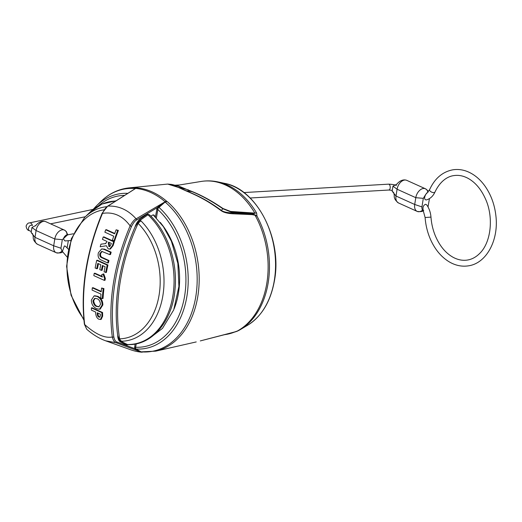 <?xml version="1.0" encoding="UTF-8"?>
<svg xmlns="http://www.w3.org/2000/svg" width="522" height="522" viewBox="0 0 522 522"><rect width="100%" height="100%" fill="white"/><g stroke="black" fill="none" stroke-linecap="round" stroke-linejoin="round"><path stroke-width="0.78" d="M238.678 330.511A77.843 55.045 -99.2 0 0 240.309 329.591L236.427 331.503A78.196 55.293 -99.2 0 0 266.873 282.904A78.196 55.293 -99.2 0 0 255.049 215.227L257 216.147L256.609 213.009A77.139 54.549 -99.2 0 0 218.065 181.937C212.421 180.71 206.797 180.547 201.192 181.447L176.123 185.519M247.611 325.258C261.887 316.26 270.879 301.161 274.572 279.962C282.232 238.587 256.798 188.997 224.558 183.346A74.613 52.761 80.8 0 1 274.363 280.151A74.613 52.761 80.8 0 1 247.611 325.258L240.309 329.591A77.843 55.045 -99.2 0 0 268.223 282.532A77.843 55.045 -99.2 0 0 257 216.147L255.01 214.823A2.675 1.135 -64.2 0 1 255.049 215.227L252.113 214.633L233.243 213.805C227.703 213.524 223.67 212.48 221.152 210.679C209.028 201.792 200.415 196.905 185.669 190.726L178.224 187.359L167.686 184.077L129.202 187.868A82.796 58.542 -99.2 0 1 136.594 187.796L107.656 206.164A1.07 0.607 57.5 0 1 107.917 206.105L136.17 188.096M167.06 201.583L165.115 202.007A0.803 0.476 43.9 0 1 164.906 201.877L165.715 201.433L167.06 201.583A82.802 58.549 -99.2 0 0 136.568 187.816M142.48 352.122L141.455 352.18A82.848 58.581 80.8 0 1 130.343 349.655L105.633 340.807L116.256 342.784L141.455 352.18M200.291 340.918A2.675 0.62 74.8 0 0 200.317 340.912L236.427 331.503A2.675 0.535 -108.7 0 1 236.368 331.548A2.675 0.535 -108.7 0 1 236.316 331.548M236.414 331.516L237.517 331.098M136.594 187.796L135.426 188.572M155.393 216.976L157.2 207.671L136.744 219.945A1.07 0.581 -121 0 0 136.105 218.835C134.48 219.37 132.484 221.72 130.115 225.869C115.643 260.145 107.382 299.034 112.308 337.01C104.752 338.432 95.539 334.276 84.681 324.54A1.07 0.574 -7 0 1 84.375 324.195L86.743 329.271L84.681 324.54C81.06 293.22 85.216 254.984 102.482 213.4C104.289 209.439 106.096 207.006 107.917 206.105C118.677 205.629 128.073 209.87 136.105 218.835L165.715 201.433M196.226 341.93L155.726 351.149L141.116 351.848A0.803 0.692 -57.3 0 0 140.881 351.848L134.63 348.598L135.041 344.05M141.977 352.167L140.881 351.848M136.744 219.945C135.296 220.441 133.541 222.613 131.485 226.457C117.111 260.511 108.902 299.145 113.803 336.879C114.507 340.063 115.636 341.793 117.182 342.08L134.63 348.598A0.803 0.496 -17.7 0 1 135.629 348.35L135.661 347.267L134.552 347.104M156.372 217.981L158.075 208.2L157.2 207.671L164.906 201.877M158.075 208.2L165.115 202.007A82.332 58.223 -99.2 0 1 195.854 296.222A82.332 58.223 -99.2 0 1 141.116 351.848L136.02 349.035L135.629 348.35M135.426 349.296A0.803 0.626 -62.2 0 1 136.02 349.035A78.404 55.443 80.8 0 0 186.954 295.981A78.404 55.443 80.8 0 0 158.74 207.188A0.803 0.418 53.4 0 1 158.277 206.634M127.851 193.349A78.404 55.443 80.8 0 0 96.394 205.909L100.753 201.636A82.332 58.223 -99.2 0 1 135.309 188.553L131.035 191.333M141.038 220.93A5.344 2.688 -44.8 0 0 138.128 223.357A158.486 103.428 114.8 0 0 119.623 338.85A65.08 46.021 -99.2 0 0 159.145 294.767A65.08 46.021 -99.2 0 0 138.128 223.357C138.271 222.163 137.24 223.351 135.041 226.913C136.562 224.01 138.265 221.785 140.137 220.238L147.974 214.783L149.436 214.777C167.203 231.174 177.682 261.548 175.059 288.777C172.723 320.932 151.948 345.786 127.577 344.598L120.765 341.205L121.77 341.238A67.795 47.939 -99.2 0 0 162.929 295.322A67.795 47.939 -99.2 0 0 141.038 220.93L140.137 220.238A0.803 0.405 55 0 1 139.628 219.442L147.452 213.981L150.003 215.318M155.178 216.754L153.997 215.051L152.939 214.92L150.878 216.18M128.334 344.611L126.468 345.009L120.047 341.714C118.566 340.54 117.776 338.4 117.685 335.294A159.543 104.113 -65.2 0 1 135.041 226.913C136.014 223.892 137.547 221.4 139.628 219.442M136.216 343.828L135.661 347.267A76.453 54.06 80.8 0 0 184.703 295.504A76.453 54.06 80.8 0 0 157.742 209.426L156.633 209.263M147.452 213.981A0.803 0.405 55.1 0 0 147.974 214.783A72.206 51.058 -99.2 0 1 172.912 295.596A72.206 51.058 -99.2 0 1 127.192 344.5A0.803 0.607 -62.9 0 0 126.468 345.009M120.047 341.714A0.803 0.607 -62.7 0 1 120.765 341.205C119.434 340.213 118.403 338.249 117.685 335.294C118.696 338.308 119.342 339.496 119.623 338.85A5.344 3.765 88.5 0 0 121.77 341.238M84.375 324.195C80.434 288.888 86.358 251.898 102.136 213.23L102.482 213.4C113.483 211.625 122.69 215.782 130.115 225.869L131.485 226.457M114.749 233.451L106.41 229.687L105.718 229.797L114.612 233.817A164.241 105.17 -65.7 0 1 116.119 229.804L117.698 230.522A164.241 105.17 114.3 0 0 113.966 240.896L112.38 240.179A164.241 105.17 -65.7 0 1 113.757 236.192L104.863 232.179A164.241 105.17 -65.7 0 1 105.718 229.797M117.698 230.522L118.377 230.411L116.119 229.804M118.377 230.411A166.237 106.449 114.3 0 0 114.67 240.779L113.966 240.896M109.666 249.111L112.4 245.718A164.241 105.17 114.3 0 1 113.685 241.732L103.212 237.001L103.917 236.89L114.396 241.621A166.237 106.449 114.3 0 0 113.117 245.601L110.39 248.994L109.666 249.111L108.158 248.863L106.429 245.738L100.198 246.756A164.241 105.17 114.3 0 1 100.955 244.165L105.816 243.565M104.472 249.144L101.66 248.922L103.741 249.262L110.449 252.289A164.241 105.17 114.3 0 0 109.796 254.632L110.527 254.514A166.237 106.449 114.3 0 1 111.173 252.172L104.472 249.144L103.741 249.262M109.796 254.632L101.751 251.389L99.937 253.542C99.493 255.519 100.028 256.87 101.542 257.6L102.279 257.483C100.766 256.752 100.231 255.395 100.674 253.424L102.129 251.369M102.279 257.483L108.981 260.511A166.237 106.449 114.3 0 0 108.426 262.84L107.689 262.957L100.987 259.936C98.501 258.736 97.627 256.367 98.358 252.831L101.66 248.922M105.653 272.569A164.241 105.17 114.3 0 1 107.199 265.091L96.72 260.361L97.464 260.237L107.943 264.967A166.237 106.449 114.3 0 0 106.397 272.451L104.067 271.851A164.241 105.17 114.3 0 1 105.105 266.696L102.384 265.47A164.241 105.17 114.3 0 0 101.392 270.363L102.136 270.239A166.237 106.449 114.3 0 1 103.036 265.763M98.456 263.695A166.237 106.449 114.3 0 0 97.457 268.66L95.128 268.067A164.241 105.17 114.3 0 1 96.72 260.361M99.48 309.233L100.198 309.115L102.873 304.907C102.775 300.789 101.079 297.925 97.777 296.32L94.821 295.785L94.084 295.909L97.04 296.437C100.381 298.108 102.084 300.966 102.149 305.031L99.48 309.233L96.635 308.704C93.216 307.04 91.448 304.189 91.337 300.143L94.084 295.909M91.402 307.915L92.113 307.797L102.593 312.528A166.237 106.449 114.3 0 0 102.645 316.149L101.144 319.425L98.984 319.255C97.151 318.498 96.041 316.515 95.676 313.311A164.241 105.17 114.3 0 1 95.643 312.052L91.435 310.146A164.241 105.17 114.3 0 1 91.402 307.915L101.881 312.645A164.241 105.17 114.3 0 0 101.947 316.267L100.452 319.536M103.03 274.043L103.774 273.919L105.346 278.396A166.237 106.449 114.3 0 0 105.059 280.249L104.309 280.366L93.829 275.636A164.241 105.17 114.3 0 1 94.201 273.339L102.39 277.032L101.581 274.872L103.03 274.043L104.602 278.52A164.241 105.17 114.3 0 0 104.309 280.366M94.201 273.339L94.945 273.215L102.181 276.484M92.309 287.818A164.241 105.17 114.3 0 0 92.107 290.095L101 294.108A164.241 105.17 114.3 0 0 100.713 297.918L102.299 298.63A164.241 105.17 114.3 0 1 103.193 288.718L101.607 288.007A164.241 105.17 114.3 0 0 101.203 291.831L92.309 287.818L93.053 287.7L101.248 291.4M101.607 288.007L103.93 288.601A166.237 106.449 114.3 0 0 103.03 298.512L102.299 298.63M109.196 242.423A166.237 106.449 114.3 0 0 109.039 242.926L109.94 246.521M100.002 317.063L99.585 316.919C98.501 316.567 97.96 315.268 97.94 313.037M99.154 306.76L97.373 306.342C95.493 305.892 94.254 304.026 93.647 300.744L95.115 298.29M113.803 336.879A1.07 0.561 172.5 0 1 112.308 337.01C113.196 340.54 114.514 342.458 116.256 342.784A1.07 0.809 110.6 0 0 117.182 342.08M103.212 237.001A164.241 105.17 114.3 0 0 102.436 239.37L107.023 241.438A164.241 105.17 114.3 0 0 106.84 242.019L105.294 243.65M105.477 243.617L100.955 244.165M108.857 246.508L109.607 246.658L111.062 244.237A164.241 105.17 114.3 0 1 111.33 243.382L108.609 242.156A164.241 105.17 114.3 0 0 108.328 243.043L108.857 246.508L109.574 246.397M101.542 257.6L108.25 260.628A164.241 105.17 114.3 0 0 107.689 262.957M101.392 270.363L99.806 269.646A164.241 105.17 114.3 0 1 100.798 264.752L97.797 263.401A164.241 105.17 114.3 0 0 96.714 268.778M92.923 300.861C93.536 304.15 94.776 306.016 96.655 306.46L98.808 306.845L100.563 304.313C99.996 301.011 98.775 299.145 96.916 298.701L94.736 298.323L92.923 300.861L93.647 300.744M98.886 317.03L99.702 317.193L100.368 315.712A164.241 105.17 114.3 0 1 100.328 314.166L97.229 312.763A164.241 105.17 114.3 0 0 97.236 313.148C97.262 315.392 97.81 316.684 98.886 317.03L99.585 316.919M113.685 241.732L114.396 241.621M108.25 260.628L108.981 260.511M110.449 252.289L111.173 252.172M107.199 265.091L107.943 264.967M101.881 312.645L102.593 312.528M104.602 278.52L105.346 278.396M103.193 288.718L103.93 288.601M68.349 249.216L65.472 246.253L64.395 245.934L62.366 251.441L67.116 257.007M68.304 240.838L67.129 247.904M62.934 252.022L62.242 251.852L60.944 248.231L62.314 239.67L67.351 235.011M66.496 235.07L66.137 235.083C63.195 237.471 62.888 239.422 65.198 240.929M70.698 240.518L64.989 240.949M67.795 234.978L66.294 231.514L64.428 230.091A8.685 5.559 114.3 0 1 67.044 234.907A8.685 5.559 114.3 0 0 64.428 230.091L64.428 230.091A8.685 5.559 114.3 0 0 54.79 238.991L36.083 230.548A8.685 5.559 -65.7 0 1 45.714 221.648A8.685 5.559 -65.7 0 1 45.721 221.648A8.685 5.559 -65.7 0 1 45.721 221.648C39.391 219.357 34.472 227.311 35.764 225.595M54.79 238.991L53.701 245.79A8.685 5.559 114.3 0 0 56.187 252.72A8.685 5.559 114.3 0 0 56.193 252.72A8.685 5.559 114.3 0 0 61.635 251.421A8.685 5.559 114.3 0 1 56.193 252.72A8.685 5.559 114.3 0 0 56.193 252.72L37.48 244.276A8.685 5.559 -65.7 0 1 34.994 237.347L36.083 230.548A8.685 5.559 -65.7 0 1 45.714 221.648L64.428 230.091A8.685 5.559 114.3 0 0 54.79 238.991L62.314 239.67M32.664 233.856L31.144 232.518L31.953 227.481L35.927 225.413M393.673 192.54L392.152 191.202L392.962 186.165L396.929 184.103M428.294 191.842L427.303 190.204L425.43 188.775A8.685 5.559 114.3 0 1 427.896 192.311A8.685 5.559 114.3 0 0 425.43 188.775A8.685 5.559 114.3 0 0 415.793 197.681L397.085 189.232A8.685 5.559 -65.7 0 1 406.723 180.331L406.723 180.331C400.4 178.048 395.48 185.995 396.766 184.279M423.146 210.314L425.11 217.53L430.97 217.106C430.604 212.454 429.156 208.343 426.644 204.781L425.456 204.278C423.225 205.42 422.5 207.515 423.29 210.555C422.233 210.177 421.789 208.963 421.946 206.914L423.316 198.353L425.932 194.073L426.892 193.401M425.932 194.073C424.099 197.538 424.171 199.502 426.148 199.965L426.448 199.88M429.456 198.595L428.02 206.96M421.946 206.914L414.709 204.474A8.685 5.559 114.3 0 0 417.195 211.41L417.195 211.41A8.685 5.559 114.3 0 0 422.644 210.105M393.249 192.409C393.595 192.07 393.934 193.166 394.267 195.704C393.973 198.138 395.382 200.559 398.488 202.96L398.488 202.96A8.685 5.559 -65.7 0 1 395.996 196.031L392.152 191.202M255.01 214.823L251.519 213.824L232.473 212.917C227.135 212.722 223.423 211.886 221.328 210.399C209.224 201.57 200.559 196.761 185.943 190.687L171.777 184.436L167.686 184.077M233.243 213.805A2.675 1.781 -86.9 0 0 232.473 212.917L231.07 212.049L252.243 213.465C254.364 213.505 255.238 213.387 254.873 213.107A10.688 3.674 -30.7 0 1 256.609 213.009M221.152 210.679L222.822 208.741L231.07 212.049A2.14 1.298 93.6 0 1 230.548 211.43L254.873 213.107A77.504 54.803 -99.2 0 0 201.192 181.447M175.157 185.284L178.746 185.095M177.545 185.865L192.292 191.6C202.06 195.548 212.297 201.185 222.998 208.513L230.548 211.43M253.699 214.796A2.675 1.631 -79.2 0 0 253.379 214.157A10.688 9.618 -120.2 0 0 252.243 213.465L251.519 213.824A2.675 1.834 -88.8 0 1 252.113 214.633M171.777 184.436L179.19 186.269L191.985 191.633C201.792 195.619 212.076 201.322 222.822 208.741L222.998 208.513M155.726 351.149A82.796 58.542 -99.2 0 0 197.858 296.091A82.796 58.542 -99.2 0 0 167.294 201.655M234.587 332.064A2.675 1.305 -105.9 0 0 234.763 332.038A2.675 1.305 -105.9 0 0 234.933 331.966M235.435 331.842L226.052 334.452A77.504 54.803 -99.2 0 0 234.228 332.188M200.317 340.912L233.021 332.507A2.675 1.657 -104.3 0 0 233.249 332.423M164.887 201.544A82.489 58.327 -99.2 0 0 135.837 188.429M106.912 206.679A67.795 47.939 -99.2 0 0 84.623 217.439L89.516 212.65L101.992 204.037L116.158 200.755M115.708 201.048A72.206 51.058 -99.2 0 0 89.516 212.65M160.189 222.352A67.619 47.815 80.8 0 1 174.204 308.626M98.247 205.955A76.453 54.06 80.8 0 1 124.634 195.385M103.982 209.837A65.08 46.021 -99.2 0 0 68.336 251.793A65.08 46.021 -99.2 0 0 83.833 319.079M108.328 243.043L109.039 242.926M112.4 245.718L113.117 245.601M97.04 296.437L97.777 296.32M102.149 305.031L102.873 304.907M101.947 316.267L102.645 316.149M97.236 313.148L97.855 313.05M96.655 306.46L97.373 306.342M32.247 233.725C32.592 233.386 32.932 234.482 33.264 237.014C32.971 239.454 34.374 241.875 37.48 244.276L37.48 244.276A8.685 5.559 -65.7 0 1 34.994 237.347L53.701 245.79L60.944 248.231M53.701 245.79A8.685 5.559 114.3 0 0 56.187 252.72C59.58 253.196 61.746 252.883 62.686 251.793M34.994 237.347L31.144 232.518M36.083 230.548L31.953 227.481M31.47 225.204L31.757 225.295A2.943 1.886 114.3 0 0 30.994 225.204A2.943 1.886 114.3 0 0 28.501 228.303A2.943 1.886 114.3 0 0 29.343 230.652L30.883 231.35M93.151 209.381L29.349 222.927A2.943 2.31 75.6 0 1 32.39 225.582M243.898 192.566L388.538 184.162A2.943 1.573 87.6 0 1 390.169 188.077A2.943 1.573 87.6 0 1 388.779 190.034L250.123 198.001M406.723 180.331L425.43 188.775A8.685 5.559 114.3 0 0 415.793 197.681L414.709 204.474L395.996 196.031L397.085 189.232L392.962 186.165M415.793 197.681L423.316 198.353M425.11 217.53C425.684 225.295 427.505 232.649 430.572 239.598C435.146 249.725 441.436 257.189 449.449 261.985C455.628 265.548 461.95 266.833 468.404 265.842C486.537 263.356 498.862 240.048 495.9 215.873C494.641 204.676 491.032 194.797 485.082 186.23C479.959 179.033 473.891 174.067 466.877 171.34C462.192 169.585 457.5 169.076 452.802 169.82C442.552 171.79 434.813 178.4 429.599 189.649A2.943 1.416 24.2 0 0 430.891 191.711A2.943 1.416 24.2 0 0 434.102 192.592A2.943 1.416 24.2 0 0 434.963 192.057C433.038 196.246 430.141 198.869 426.272 199.939M185.669 190.726A2.675 1.077 -68 0 1 185.943 190.687L191.985 191.633A2.14 1.051 111.9 0 0 192.292 191.6M178.224 187.359A2.675 2.212 -62 0 1 178.733 187.431L187.783 189.734A2.14 1.644 117.6 0 0 188.233 189.773M224.558 183.346L218.065 181.937M233.021 332.507L238.365 330.687M226.052 334.452L224.179 334.759M100.753 201.636C109.007 193.603 118.494 189.016 129.202 187.868M149.834 338.067L162.486 328.39L173.728 309.879L178.915 286.461L177.858 263.388L171.399 241.236L163.412 226.692L153.233 214.894M84.623 217.439L71.325 238.73L66.594 266.324L71.07 295.23L83.938 320.214M96.394 205.909L93.001 209.557M102.136 213.23L107.656 206.164M86.743 329.271C92.792 334.569 99.089 338.413 105.633 340.807M73.367 233.784L66.327 235.07M29.349 222.927C28.103 222.881 27.02 223.918 26.1 226.059C26.491 228.858 27.568 230.391 29.343 230.652M85.34 216.741L50.582 223.84M391.924 190.334L388.779 190.034M388.538 184.162C392.557 184.325 395.154 184.801 396.328 185.584M429.599 189.649L426.396 193.577M398.488 202.96L417.195 211.41C420.582 211.88 422.748 211.573 423.688 210.477M434.963 192.057C440.698 180.025 448.574 176.26 453.748 175.62C458.336 174.877 462.994 175.725 467.719 178.159C475.072 182.106 480.958 188.951 485.375 198.699C493.76 216.604 491.352 242.156 479.705 253.418C476.044 257.098 471.96 259.303 467.464 260.041C462.936 260.772 458.342 259.956 453.677 257.6C446.01 253.542 439.942 246.384 435.472 236.12C432.966 230.104 431.466 223.768 430.97 217.106M174.811 185.199L179.398 184.99"/></g></svg>
